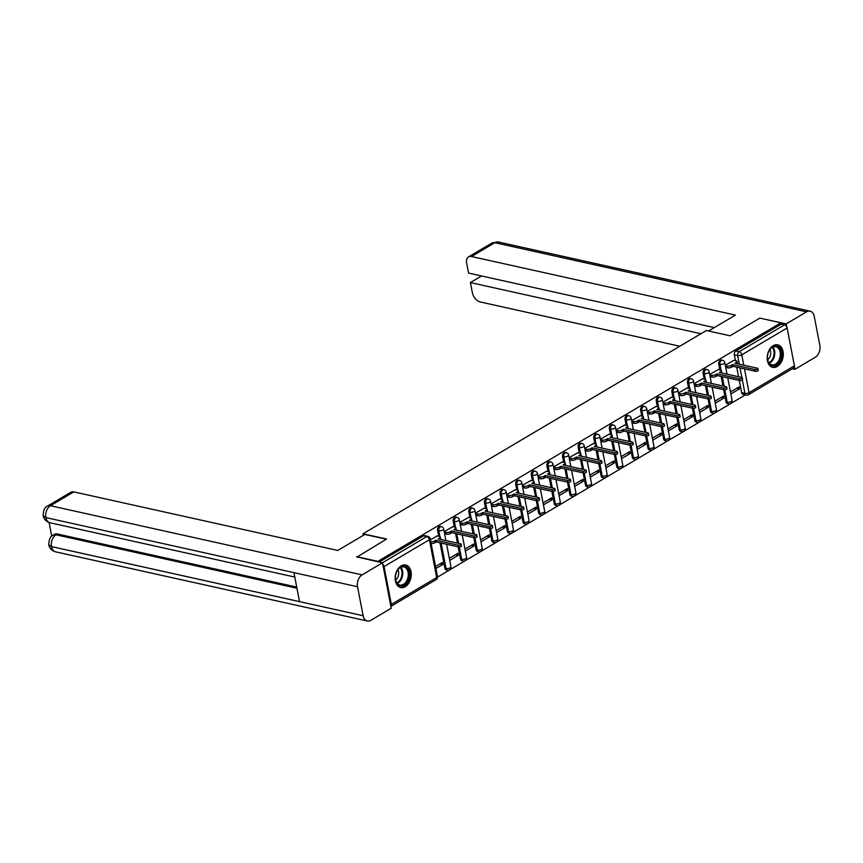 <?xml version="1.0" encoding="UTF-8"?>
<svg xmlns="http://www.w3.org/2000/svg" width="863" height="863" viewBox="0 0 863 863"><rect width="100%" height="100%" fill="white"/><g stroke="black" fill="none" stroke-linecap="round" stroke-linejoin="round"><path stroke-width="1.29" d="M440.259 526.387A2.967 2.017 102.5 0 0 439.105 526.603A2.967 2.017 102.5 0 0 437.617 530.465L438.782 530.723A2.967 2.017 -77.5 0 1 440.27 526.861A2.967 2.017 -77.5 0 1 441.425 526.646L440.259 526.387M455.88 517.142A2.967 2.017 102.5 0 0 454.715 517.358A2.967 2.017 102.5 0 0 453.237 521.22L454.402 521.479A2.967 2.017 -77.5 0 1 455.891 517.617A2.967 2.017 -77.5 0 1 457.045 517.401L455.88 517.142M471.489 507.897A2.967 2.017 102.5 0 0 470.335 508.124A2.967 2.017 102.5 0 0 468.846 511.975L470.011 512.234A2.967 2.017 -77.5 0 1 471.5 508.383A2.967 2.017 -77.5 0 1 472.654 508.156L471.489 507.897M487.11 498.652A2.967 2.017 102.5 0 0 485.955 498.879A2.967 2.017 102.5 0 0 484.467 502.73L485.632 502.989A2.967 2.017 -77.5 0 1 487.12 499.138A2.967 2.017 -77.5 0 1 488.275 498.911L487.11 498.652M502.73 489.407A2.967 2.017 102.5 0 0 501.576 489.634A2.967 2.017 102.5 0 0 500.087 493.485L501.252 493.744A2.967 2.017 -77.5 0 1 502.741 489.893A2.967 2.017 -77.5 0 1 503.895 489.666L502.73 489.407M518.35 480.173A2.967 2.017 102.5 0 0 517.196 480.389A2.967 2.017 102.5 0 0 515.707 484.24L516.872 484.499A2.967 2.017 -77.5 0 1 518.361 480.648A2.967 2.017 -77.5 0 1 519.515 480.432L518.35 480.173M533.96 470.928A2.967 2.017 102.5 0 0 532.805 471.144A2.967 2.017 102.5 0 0 531.317 475.006L532.493 475.254A2.967 2.017 -77.5 0 1 533.97 471.403A2.967 2.017 -77.5 0 1 535.136 471.187L533.96 470.928M549.58 461.683A2.967 2.017 102.5 0 0 548.426 461.899A2.967 2.017 102.5 0 0 546.937 465.761L548.102 466.02A2.967 2.017 -77.5 0 1 549.591 462.158A2.967 2.017 -77.5 0 1 550.745 461.942L549.58 461.683M565.2 452.439A2.967 2.017 102.5 0 0 564.046 452.654A2.967 2.017 102.5 0 0 562.557 456.516L563.722 456.775A2.967 2.017 -77.5 0 1 565.211 452.913A2.967 2.017 -77.5 0 1 566.365 452.697L565.2 452.439M580.821 443.194A2.967 2.017 102.5 0 0 579.666 443.409A2.967 2.017 102.5 0 0 578.178 447.271L579.343 447.53A2.967 2.017 -77.5 0 1 580.831 443.668A2.967 2.017 -77.5 0 1 581.986 443.453L580.821 443.194M596.441 433.949A2.967 2.017 102.5 0 0 595.276 434.165A2.967 2.017 102.5 0 0 593.798 438.026L594.963 438.285A2.967 2.017 -77.5 0 1 596.452 434.423A2.967 2.017 -77.5 0 1 597.606 434.208L596.441 433.949M612.05 424.704A2.967 2.017 102.5 0 0 610.896 424.92A2.967 2.017 102.5 0 0 609.407 428.782L610.573 429.04A2.967 2.017 -77.5 0 1 612.061 425.179A2.967 2.017 -77.5 0 1 613.226 424.963L612.05 424.704M627.671 415.459A2.967 2.017 102.5 0 0 626.516 415.675A2.967 2.017 102.5 0 0 625.028 419.537L626.193 419.796A2.967 2.017 -77.5 0 1 627.681 415.934A2.967 2.017 -77.5 0 1 628.836 415.718L627.671 415.459M643.291 406.214A2.967 2.017 102.5 0 0 642.137 406.43A2.967 2.017 102.5 0 0 640.648 410.292L641.813 410.551A2.967 2.017 -77.5 0 1 643.302 406.689A2.967 2.017 -77.5 0 1 644.456 406.473L643.291 406.214M658.911 396.969A2.967 2.017 102.5 0 0 657.757 397.196A2.967 2.017 102.5 0 0 656.268 401.047L657.433 401.306A2.967 2.017 -77.5 0 1 658.922 397.444A2.967 2.017 -77.5 0 1 660.076 397.228L658.911 396.969M674.532 387.724A2.967 2.017 102.5 0 0 673.367 387.951A2.967 2.017 102.5 0 0 671.878 391.802L673.054 392.061A2.967 2.017 -77.5 0 1 674.532 388.21A2.967 2.017 -77.5 0 1 675.697 387.983L674.532 387.724M690.141 378.479A2.967 2.017 102.5 0 0 688.987 378.706A2.967 2.017 102.5 0 0 687.498 382.557L688.663 382.816A2.967 2.017 -77.5 0 1 690.152 378.965A2.967 2.017 -77.5 0 1 691.306 378.738L690.141 378.479M705.761 369.245A2.967 2.017 102.5 0 0 704.607 369.461A2.967 2.017 102.5 0 0 703.118 373.312L704.284 373.571A2.967 2.017 -77.5 0 1 705.772 369.72A2.967 2.017 -77.5 0 1 706.926 369.493L705.761 369.245M721.382 360A2.967 2.017 102.5 0 0 720.227 360.216A2.967 2.017 102.5 0 0 718.739 364.067L719.904 364.326A2.967 2.017 -77.5 0 1 721.392 360.475A2.967 2.017 -77.5 0 1 722.547 360.259L721.382 360M777.25 366.516A11.553 7.853 102.5 0 0 783.302 354.574A11.553 7.853 102.5 0 0 777.736 344.822A11.553 7.853 102.5 0 0 773.237 345.675A11.553 7.853 102.5 0 0 767.185 357.616A11.553 7.853 102.5 0 0 772.741 367.368A11.553 7.853 102.5 0 0 777.25 366.516M405.222 586.711A11.553 7.853 102.5 0 0 411.273 574.769A11.553 7.853 102.5 0 0 405.718 565.017A11.553 7.853 102.5 0 0 401.209 565.869A11.553 7.853 102.5 0 0 395.157 577.811A11.553 7.853 102.5 0 0 400.712 587.563A11.553 7.853 102.5 0 0 405.222 586.711M437.53 577.11L745.405 394.887M356.775 556.678L377.875 561.36L780.939 322.794L759.839 318.113L730.012 335.772L706.365 330.518L362.967 533.776L386.613 539.019L356.861 557.131M391.338 604.391L436.689 577.541A2.967 1.834 59.4 0 1 436.074 579.623L390.874 606.376A2.967 1.834 -120.6 0 0 391.338 604.391L384.057 566.57A2.967 1.834 -120.6 0 0 382.751 564.208M741.641 392.643L744.92 393.377A2.967 2.017 -77.5 0 0 746.29 395.081L743 394.359A2.967 2.017 -77.5 0 1 741.641 392.643L739.289 380.432M738.577 376.743L736.732 367.153M735.481 360.658L734.359 354.833L737.638 355.556A2.967 2.017 -77.5 0 1 739.127 351.694L784.478 324.855A2.967 1.834 59.4 0 1 787.121 327.994L794.402 365.815A2.967 1.834 59.4 0 1 793.787 367.897L748.437 394.736A2.967 1.834 59.4 0 0 749.052 392.665L794.402 365.815M784.478 324.855L781.198 324.132L780.939 322.794M715.233 403.215L723.841 398.123L721.101 397.509M723.841 398.123L723.453 396.117L714.855 401.209M718.34 369.558L709.71 374.477M699.623 412.46L708.221 407.358L705.481 406.753M708.221 407.358L707.843 405.362L699.235 410.454M702.73 378.803L694.089 383.722M684.003 421.694L692.611 416.602L689.861 415.998M692.611 416.602L692.223 414.607L683.615 419.698M687.11 388.048L678.469 392.967M668.383 430.939L676.991 425.847L674.24 425.243M676.991 425.847L676.603 423.841L667.994 428.943M671.49 397.293L662.849 402.212M652.762 440.184L661.371 435.092L658.631 434.488M661.371 435.092L660.982 433.086L652.385 438.188M655.869 406.538L647.228 411.457M637.153 449.429L645.751 444.337L643.011 443.733M645.751 444.337L645.362 442.331L636.765 447.422M640.26 415.783L631.619 420.702M621.533 458.674L630.13 453.582L627.39 452.978M630.13 453.582L629.753 451.576L621.144 456.667M624.639 425.028L615.999 429.947M605.912 467.919L614.521 462.827L611.77 462.223M614.521 462.827L614.132 460.82L605.524 465.912M609.019 434.272L600.378 439.191M590.292 477.163L598.9 472.072L596.16 471.457M598.9 472.072L598.512 470.065L589.904 475.157M593.399 443.517L584.758 448.436M574.672 486.408L583.28 481.317L580.54 480.702M583.28 481.317L582.892 479.31L574.294 484.402M577.779 452.762L569.149 457.67M559.062 495.653L567.66 490.562L564.92 489.947M567.66 490.562L567.282 488.555L558.674 493.647M562.169 462.007L553.528 466.915M543.442 504.898L552.05 499.806L549.3 499.192M552.05 499.806L551.662 497.8L543.054 502.892M546.549 471.252L537.908 476.16M527.822 514.143L536.43 509.051L533.679 508.436M536.43 509.051L536.042 507.045L527.433 512.137M530.928 480.486L522.288 485.405M512.201 523.388L520.81 518.285L518.07 517.681M520.81 518.285L520.421 516.29L511.824 521.381M515.308 489.731L506.667 494.65M496.592 532.633L505.189 527.53L502.449 526.926M505.189 527.53L504.801 525.535L496.203 530.626M499.688 498.976L491.058 503.895M480.971 541.867L489.569 536.775L486.829 536.171M489.569 536.775L489.192 534.78L480.583 539.871M484.078 508.221L475.437 513.14M465.351 551.112L473.96 546.02L471.209 545.416M473.96 546.02L473.571 544.014L464.963 549.116M468.458 517.466L459.817 522.385M449.731 560.357L458.339 555.265L455.588 554.661M458.339 555.265L457.951 553.259L449.343 558.35M452.838 526.71L444.197 531.63M435.934 568.523L442.719 564.51L439.979 563.906M442.719 564.51L442.331 562.503L435.556 566.516M437.217 535.955L430.4 539.796M444.898 568.285L446.063 568.544A2.967 2.017 -77.5 0 0 447.422 570.249L446.257 569.99A2.967 2.017 102.5 0 1 444.898 568.285L439.99 542.795M438.738 536.29L437.617 530.465M460.518 559.041L461.683 559.3A2.967 2.017 -77.5 0 0 463.043 561.004L461.878 560.745A2.967 2.017 102.5 0 1 460.518 559.041L458.167 546.829M457.455 543.129L455.61 533.55M454.359 527.045L453.237 521.22M476.128 549.796L477.304 550.055A2.967 2.017 -77.5 0 0 478.663 551.759L477.498 551.5A2.967 2.017 102.5 0 1 476.128 549.796L473.776 537.584M473.064 533.884L471.22 524.305M469.968 517.8L468.846 511.975M491.748 540.551L492.913 540.81A2.967 2.017 -77.5 0 0 494.272 542.514L493.107 542.255A2.967 2.017 102.5 0 1 491.748 540.551L489.397 528.339M488.685 524.639L486.84 515.06M485.589 508.555L484.467 502.73M507.368 531.306L508.534 531.565A2.967 2.017 -77.5 0 0 509.893 533.269L508.728 533.01A2.967 2.017 102.5 0 1 507.368 531.306L505.017 519.095M504.305 515.405L502.46 505.815M501.209 499.31L500.087 493.485M522.989 522.061L524.154 522.32A2.967 2.017 -77.5 0 0 525.513 524.024L524.348 523.765A2.967 2.017 102.5 0 1 522.989 522.061L520.637 509.85M519.925 506.16L518.08 496.57M516.829 490.076L515.707 484.24M538.609 512.816L539.774 513.075A2.967 2.017 -77.5 0 0 541.133 514.779L539.968 514.521A2.967 2.017 102.5 0 1 538.609 512.816L536.257 500.605M535.545 496.915L533.701 487.325M532.439 480.831L531.317 475.006M554.219 503.571L555.384 503.83A2.967 2.017 -77.5 0 0 556.754 505.545L555.578 505.287A2.967 2.017 102.5 0 1 554.219 503.571L551.867 491.36M551.155 487.671L549.31 478.091M548.059 471.586L546.937 465.761M569.839 494.337L571.004 494.585A2.967 2.017 -77.5 0 0 572.363 496.301L571.198 496.042A2.967 2.017 102.5 0 1 569.839 494.337L567.487 482.115M566.775 478.426L564.931 468.846M563.679 462.341L562.557 456.516M585.459 485.092L586.624 485.351A2.967 2.017 -77.5 0 0 587.983 487.056L586.818 486.797A2.967 2.017 102.5 0 1 585.459 485.092L583.108 472.87M582.396 469.181L580.551 459.601M579.3 453.097L578.178 447.271M601.08 475.847L602.245 476.106A2.967 2.017 -77.5 0 0 603.604 477.811L602.439 477.552A2.967 2.017 102.5 0 1 601.08 475.847L598.728 463.625M598.016 459.936L596.171 450.357M594.92 443.852L593.798 438.026M616.689 466.603L617.865 466.861A2.967 2.017 -77.5 0 0 619.224 468.566L618.059 468.307A2.967 2.017 102.5 0 1 616.689 466.603L614.337 454.391M613.625 450.691L611.781 441.112M610.529 434.607L609.407 428.782M632.309 457.358L633.474 457.617A2.967 2.017 -77.5 0 0 634.834 459.321L633.669 459.062A2.967 2.017 102.5 0 1 632.309 457.358L629.958 445.146M629.246 441.446L627.401 431.867M626.15 425.362L625.028 419.537M647.93 448.113L649.095 448.372A2.967 2.017 -77.5 0 0 650.454 450.076L649.289 449.817A2.967 2.017 102.5 0 1 647.93 448.113L645.578 435.901M644.866 432.201L643.021 422.622M641.77 416.117L640.648 410.292M663.55 438.868L664.715 439.127A2.967 2.017 -77.5 0 0 666.074 440.831L664.909 440.572A2.967 2.017 102.5 0 1 663.55 438.868L661.198 426.656M660.486 422.956L658.642 413.377M657.39 406.872L656.268 401.047M679.17 429.623L680.335 429.882A2.967 2.017 -77.5 0 0 681.694 431.586L680.529 431.327A2.967 2.017 102.5 0 1 679.17 429.623L676.819 417.412M676.107 413.711L674.262 404.132M673 397.627L671.878 391.802M694.78 420.378L695.945 420.637A2.967 2.017 -77.5 0 0 697.315 422.341L696.15 422.083A2.967 2.017 102.5 0 1 694.78 420.378L692.428 408.167M691.716 404.467L689.871 394.887M688.62 388.382L687.498 382.557M710.4 411.133L711.565 411.392A2.967 2.017 -77.5 0 0 712.924 413.097L711.759 412.838A2.967 2.017 102.5 0 1 710.4 411.133L708.048 398.922M707.336 395.232L705.492 385.642M704.24 379.137L703.118 373.312M726.02 401.888L727.185 402.147A2.967 2.017 -77.5 0 0 728.545 403.852L727.38 403.593A2.967 2.017 102.5 0 1 726.02 401.888L723.669 389.677M722.957 385.988L721.112 376.397M719.861 369.903L718.739 364.067M363.28 535.373L362.967 533.776M730.853 393.97L739.462 388.879L736.722 388.264M739.462 388.879L739.073 386.872L730.465 391.964M733.96 360.313L725.319 365.232M379.17 562.083L423.485 535.847A2.967 2.017 -77.5 0 1 424.639 535.632L427.929 536.365A2.967 2.017 -77.5 0 0 426.764 536.581L423.485 535.847M781.198 324.132L735.837 350.971A2.967 2.017 102.5 0 0 734.359 354.833M725.405 365.675L727.218 366.074A2.967 1.165 -10.9 0 0 731.339 365.362L732.644 364.585L732.978 366.322L731.673 367.099A2.967 1.165 169.1 0 1 727.552 367.811L725.74 367.411M732.644 364.585L755.06 369.558A1.704 0.669 -10.9 0 0 756.937 369.375A1.704 0.669 -10.9 0 0 757.887 368.555A1.704 0.669 -10.9 0 0 757.369 368.199L734.942 363.226L736.247 362.46A2.967 1.165 -10.9 0 0 737.034 361.424L737.369 363.161A2.967 1.165 169.1 0 1 737.175 363.722M757.887 368.555L758.221 370.292A1.704 0.669 169.1 0 1 757.272 371.112A1.704 0.669 169.1 0 1 755.395 371.295L732.978 366.322M737.034 361.424A2.967 1.165 -10.9 0 0 736.128 360.799L733.723 360.27M709.785 374.92L711.597 375.319A2.967 1.165 -10.9 0 0 715.729 374.607L717.024 373.83L717.358 375.567L716.063 376.344A2.967 1.165 169.1 0 1 711.932 377.055L710.12 376.656M717.024 373.83L739.451 378.803A1.704 0.669 -10.9 0 0 741.317 378.62A1.704 0.669 -10.9 0 0 742.266 377.8A1.704 0.669 -10.9 0 0 741.749 377.444L719.332 372.471L720.627 371.694A2.967 1.165 -10.9 0 0 721.414 370.669L721.748 372.406A2.967 1.165 169.1 0 1 721.554 372.967L721.565 372.956M742.266 377.8L742.601 379.537A1.704 0.669 169.1 0 1 741.651 380.356A1.704 0.669 169.1 0 1 739.785 380.54L717.358 375.567M721.414 370.669A2.967 1.165 -10.9 0 0 720.508 370.044L718.102 369.504M694.176 384.164L695.988 384.564A2.967 1.165 -10.9 0 0 700.109 383.852L701.403 383.075L701.738 384.812L700.443 385.588A2.967 1.165 169.1 0 1 696.322 386.3L694.51 385.901M701.403 383.075L723.83 388.048A1.704 0.669 -10.9 0 0 725.697 387.865A1.704 0.669 -10.9 0 0 726.657 387.045A1.704 0.669 -10.9 0 0 726.128 386.689L703.712 381.716L705.017 380.939A2.967 1.165 -10.9 0 0 705.805 379.914L706.139 381.651A2.967 1.165 169.1 0 1 705.934 382.212L705.945 382.201M726.657 387.045L726.991 388.781A1.704 0.669 169.1 0 1 726.042 389.601A1.704 0.669 169.1 0 1 724.165 389.785L701.738 384.812M705.805 379.914A2.967 1.165 -10.9 0 0 704.898 379.289L702.482 378.749M708.545 331.004L735.449 315.092L471.478 256.527A8.889 5.491 -120.6 0 0 468.501 256.894A8.889 5.491 -120.6 0 0 466.667 263.129L468.577 273.086L714.305 327.606M810.077 311.165A9.105 6.192 102.5 0 0 806.527 311.834L494.855 242.686A8.889 5.491 -120.6 0 0 491.878 243.064L498.415 242.018L810.077 311.165A9.105 6.192 102.5 0 1 814.262 316.408L819.85 345.405A9.105 6.192 102.5 0 1 815.276 357.271L794.899 369.332L792.331 368.76M806.527 311.834L786.15 323.895L786.732 326.883M794.424 366.861L794.899 369.332M481.565 275.966L470.411 282.579L472.32 292.525A8.889 5.491 -120.6 0 0 480.227 301.964L679.807 346.236M470.411 282.579L700.961 333.722M786.15 323.895L760.195 318.188M386.279 539.213L364.822 534.456L337.789 550.454L73.819 491.888L50.442 505.729L362.115 574.877L382.492 562.816L356.818 556.883M362.115 574.877A9.105 6.192 102.5 0 0 357.541 586.743L293.938 572.633L299.515 601.63L363.129 615.74L357.541 586.743M363.129 615.74A9.105 6.192 102.5 0 0 367.314 620.982A9.105 6.192 102.5 0 0 370.863 620.314L391.241 608.253L382.492 562.816M49.094 522.503L51.715 536.139M47.465 506.096C44.822 507.023 43.387 510.216 43.15 515.696L45.868 517.595A9.105 6.192 102.5 0 1 50.442 505.729A8.889 5.491 -120.6 0 0 47.465 506.096L70.842 492.266A8.889 5.491 59.4 0 1 73.819 491.888M57.39 533.992L56.041 534.79L53.064 535.168L54.412 534.37A8.889 5.491 59.4 0 1 57.39 533.992L296.721 587.088M296.937 588.242L56.041 534.79A9.105 6.192 102.5 0 0 51.456 546.592L48.738 544.704C49.536 548.35 51.834 550.723 55.642 551.835L367.314 620.982M781.144 351.91A9.989 6.796 -77.5 0 1 776.128 364.93A9.989 6.796 -77.5 0 1 767.639 359.903A9.989 6.796 -77.5 0 1 767.434 358.199A9.989 6.796 -77.5 0 1 769.052 350.885A9.989 6.796 -77.5 0 1 775.945 346.052A9.989 6.796 -77.5 0 1 781.144 351.91M767.423 358.059A9.256 6.289 102.5 0 0 767.606 359.493A9.256 6.289 102.5 0 0 771.856 364.822A9.256 6.289 102.5 0 0 778.286 361.327A9.256 6.289 102.5 0 0 780.12 352.082A9.256 6.289 102.5 0 0 775.869 346.753A9.256 6.289 102.5 0 0 768.987 351.014M767.66 359.763A6.591 4.477 102.5 0 0 770.573 351.435A6.591 4.477 102.5 0 0 769.925 349.569M771.91 367.109L771.889 367.109A11.478 7.799 102.5 0 0 771.91 367.109A11.478 7.799 102.5 0 0 779.872 362.773A11.478 7.799 102.5 0 0 782.148 351.317A11.478 7.799 102.5 0 0 776.873 344.704A11.478 7.799 102.5 0 0 776.862 344.704L776.862 344.704M409.127 572.104A9.989 6.796 -77.5 0 1 404.1 585.125A9.989 6.796 -77.5 0 1 395.61 580.109A9.989 6.796 -77.5 0 1 395.405 578.404A9.989 6.796 -77.5 0 1 397.023 571.079A9.989 6.796 -77.5 0 1 403.916 566.257A9.989 6.796 -77.5 0 1 409.127 572.104M395.394 578.253A9.256 6.289 102.5 0 0 395.578 579.688A9.256 6.289 102.5 0 0 399.828 585.017A9.256 6.289 102.5 0 0 406.257 581.522A9.256 6.289 102.5 0 0 408.091 572.288A9.256 6.289 102.5 0 0 403.841 566.948A9.256 6.289 102.5 0 0 396.958 571.209M395.632 579.958A6.591 4.477 102.5 0 0 398.555 571.63A6.591 4.477 102.5 0 0 397.897 569.763M399.882 587.304L399.86 587.304A11.478 7.799 102.5 0 0 399.882 587.304A11.478 7.799 102.5 0 0 407.843 582.978A11.478 7.799 102.5 0 0 410.119 571.511A11.478 7.799 102.5 0 0 404.844 564.898A11.478 7.799 102.5 0 0 404.833 564.898L404.833 564.898M678.555 393.399L680.368 393.808A2.967 1.165 -10.9 0 0 684.488 393.086L685.794 392.32L686.128 394.057L684.823 394.823A2.967 1.165 169.1 0 1 680.702 395.545L678.89 395.135M685.794 392.32L708.21 397.293A1.704 0.669 -10.9 0 0 710.087 397.109A1.704 0.669 -10.9 0 0 711.036 396.29A1.704 0.669 -10.9 0 0 710.519 395.934L688.091 390.961L689.397 390.184A2.967 1.165 -10.9 0 0 690.184 389.159L690.519 390.896A2.967 1.165 169.1 0 1 690.324 391.457L690.324 391.446M711.036 396.29L711.371 398.026A1.704 0.669 169.1 0 1 710.422 398.846A1.704 0.669 169.1 0 1 708.545 399.03L686.128 394.057M690.184 389.159A2.967 1.165 -10.9 0 0 689.278 388.533L686.862 387.994M662.935 402.643L664.747 403.053A2.967 1.165 -10.9 0 0 668.868 402.331L670.173 401.565L670.508 403.301L669.203 404.067A2.967 1.165 169.1 0 1 665.082 404.79L663.269 404.38M670.173 401.565L692.59 406.538A1.704 0.669 -10.9 0 0 694.467 406.354A1.704 0.669 -10.9 0 0 695.416 405.534A1.704 0.669 -10.9 0 0 694.898 405.179L672.471 400.205L673.776 399.429A2.967 1.165 -10.9 0 0 674.564 398.404L674.898 400.141A2.967 1.165 169.1 0 1 674.704 400.691L674.704 400.691M695.416 405.534L695.751 407.271A1.704 0.669 169.1 0 1 694.801 408.091A1.704 0.669 169.1 0 1 692.924 408.275L670.508 403.301M674.564 398.404A2.967 1.165 -10.9 0 0 673.658 397.778L671.252 397.239M647.315 411.888L649.127 412.298A2.967 1.165 -10.9 0 0 653.248 411.575L654.553 410.81L654.888 412.546L653.582 413.312A2.967 1.165 169.1 0 1 649.461 414.035L647.649 413.625M654.553 410.81L676.98 415.783A1.704 0.669 -10.9 0 0 678.847 415.599A1.704 0.669 -10.9 0 0 679.796 414.779A1.704 0.669 -10.9 0 0 679.278 414.423L656.862 409.45L658.156 408.674A2.967 1.165 -10.9 0 0 658.944 407.649L659.278 409.386A2.967 1.165 169.1 0 1 659.084 409.936M679.796 414.779L680.13 416.516A1.704 0.669 169.1 0 1 679.181 417.336A1.704 0.669 169.1 0 1 677.315 417.519L654.888 412.546M658.944 407.649A2.967 1.165 -10.9 0 0 658.038 407.023L655.632 406.484M631.694 421.133L633.507 421.532A2.967 1.165 -10.9 0 0 637.638 420.82L638.933 420.054L639.267 421.791L637.973 422.557A2.967 1.165 169.1 0 1 633.852 423.28L632.029 422.87M638.933 420.054L661.36 425.028A1.704 0.669 -10.9 0 0 663.226 424.844A1.704 0.669 -10.9 0 0 664.176 424.024A1.704 0.669 -10.9 0 0 663.658 423.668L641.241 418.684L642.536 417.919A2.967 1.165 -10.9 0 0 643.323 416.894L643.658 418.631A2.967 1.165 169.1 0 1 643.464 419.181L643.474 419.17M664.176 424.024L664.51 425.761A1.704 0.669 169.1 0 1 663.561 426.581A1.704 0.669 169.1 0 1 661.694 426.764L639.267 421.791M643.323 416.894A2.967 1.165 -10.9 0 0 642.417 416.268L640.012 415.729M616.085 430.378L617.897 430.777A2.967 1.165 -10.9 0 0 622.018 430.065L623.323 429.299L623.658 431.036L622.352 431.802A2.967 1.165 169.1 0 1 618.232 432.514L616.419 432.115M623.323 429.299L645.74 434.272A1.704 0.669 -10.9 0 0 647.617 434.089A1.704 0.669 -10.9 0 0 648.566 433.269A1.704 0.669 -10.9 0 0 648.037 432.913L625.621 427.929L626.926 427.163A2.967 1.165 -10.9 0 0 627.714 426.128L628.048 427.875A2.967 1.165 169.1 0 1 627.843 428.426L627.854 428.415M648.566 433.269L648.9 435.006A1.704 0.669 169.1 0 1 647.951 435.826A1.704 0.669 169.1 0 1 646.074 436.009L623.658 431.036M627.714 426.128A2.967 1.165 -10.9 0 0 626.808 425.513L624.391 424.974M600.465 439.623L602.277 440.022A2.967 1.165 -10.9 0 0 606.398 439.31L607.703 438.544L608.037 440.281L606.732 441.047A2.967 1.165 169.1 0 1 602.611 441.759L600.799 441.36M607.703 438.544L630.119 443.517A1.704 0.669 -10.9 0 0 631.996 443.334A1.704 0.669 -10.9 0 0 632.946 442.514A1.704 0.669 -10.9 0 0 632.428 442.147L610.001 437.174L611.306 436.408A2.967 1.165 -10.9 0 0 612.094 435.373L612.428 437.11A2.967 1.165 169.1 0 1 612.234 437.67L612.234 437.66M632.946 442.514L633.28 444.251A1.704 0.669 169.1 0 1 632.331 445.071A1.704 0.669 169.1 0 1 630.454 445.254L608.037 440.281M612.094 435.373A2.967 1.165 -10.9 0 0 611.187 434.747L608.782 434.218M584.844 448.868L586.657 449.267A2.967 1.165 -10.9 0 0 590.777 448.555L592.083 447.789L592.417 449.526L591.112 450.292A2.967 1.165 169.1 0 1 586.991 451.004L585.179 450.605M592.083 447.789L614.499 452.762A1.704 0.669 -10.9 0 0 616.376 452.579A1.704 0.669 -10.9 0 0 617.325 451.759A1.704 0.669 -10.9 0 0 616.808 451.392L594.38 446.419L595.686 445.653A2.967 1.165 -10.9 0 0 596.473 444.618L596.808 446.354A2.967 1.165 169.1 0 1 596.613 446.915L596.624 446.905M617.325 451.759L617.66 453.496A1.704 0.669 169.1 0 1 616.711 454.316A1.704 0.669 169.1 0 1 614.834 454.499L592.417 449.526M596.473 444.618A2.967 1.165 -10.9 0 0 595.567 443.992L593.161 443.463M569.224 458.113L571.036 458.512A2.967 1.165 -10.9 0 0 575.168 457.8L576.462 457.023L576.797 458.771L575.502 459.537A2.967 1.165 169.1 0 1 571.371 460.249L569.558 459.85M576.462 457.023L598.89 462.007A1.704 0.669 -10.9 0 0 600.756 461.824A1.704 0.669 -10.9 0 0 601.705 461.004A1.704 0.669 -10.9 0 0 601.187 460.637L578.771 455.664L580.065 454.898A2.967 1.165 -10.9 0 0 580.853 453.862L581.187 455.599A2.967 1.165 169.1 0 1 580.993 456.16L581.004 456.149M601.705 461.004L602.04 462.741A1.704 0.669 169.1 0 1 601.09 463.56A1.704 0.669 169.1 0 1 599.224 463.744L576.797 458.771M580.853 453.862A2.967 1.165 -10.9 0 0 579.947 453.237L577.541 452.708M553.615 467.358L555.427 467.757A2.967 1.165 -10.9 0 0 559.548 467.045L560.842 466.268L561.177 468.005L559.882 468.782A2.967 1.165 169.1 0 1 555.761 469.494L553.949 469.094M560.842 466.268L583.269 471.252A1.704 0.669 -10.9 0 0 585.136 471.069A1.704 0.669 -10.9 0 0 586.096 470.249A1.704 0.669 -10.9 0 0 585.567 469.882L563.151 464.909L564.445 464.143A2.967 1.165 -10.9 0 0 565.243 463.107L565.578 464.844A2.967 1.165 169.1 0 1 565.373 465.405L565.384 465.394M586.096 470.249L586.43 471.985A1.704 0.669 169.1 0 1 585.47 472.805A1.704 0.669 169.1 0 1 583.604 472.989L561.177 468.005M565.243 463.107A2.967 1.165 -10.9 0 0 564.337 462.482L561.921 461.953M537.994 476.603L539.807 477.002A2.967 1.165 -10.9 0 0 543.927 476.29L545.233 475.513L545.567 477.25L544.262 478.026A2.967 1.165 169.1 0 1 540.141 478.738L538.329 478.339M545.233 475.513L567.649 480.486A1.704 0.669 -10.9 0 0 569.526 480.303A1.704 0.669 -10.9 0 0 570.475 479.483A1.704 0.669 -10.9 0 0 569.958 479.127L547.53 474.154L548.836 473.388A2.967 1.165 -10.9 0 0 549.623 472.352L549.958 474.089A2.967 1.165 169.1 0 1 549.763 474.65L549.763 474.639M570.475 479.483L570.81 481.23A1.704 0.669 169.1 0 1 569.86 482.05A1.704 0.669 169.1 0 1 567.983 482.234L545.567 477.25M549.623 472.352A2.967 1.165 -10.9 0 0 548.717 471.727L546.301 471.198M522.374 485.847L524.186 486.247A2.967 1.165 -10.9 0 0 528.307 485.535L529.612 484.758L529.947 486.495L528.641 487.271A2.967 1.165 169.1 0 1 524.521 487.983L522.708 487.584M529.612 484.758L552.029 489.731A1.704 0.669 -10.9 0 0 553.906 489.548A1.704 0.669 -10.9 0 0 554.855 488.728A1.704 0.669 -10.9 0 0 554.337 488.372L531.91 483.399L533.215 482.633A2.967 1.165 -10.9 0 0 534.003 481.597L534.337 483.334A2.967 1.165 169.1 0 1 534.143 483.895L534.143 483.884M554.855 488.728L555.189 490.464A1.704 0.669 169.1 0 1 554.24 491.284A1.704 0.669 169.1 0 1 552.363 491.468L529.947 486.495M534.003 481.597A2.967 1.165 -10.9 0 0 533.097 480.971L530.691 480.432M506.754 495.092L508.566 495.491A2.967 1.165 -10.9 0 0 512.687 494.779L513.992 494.003L514.326 495.74L513.021 496.516A2.967 1.165 169.1 0 1 508.9 497.228L507.088 496.829M513.992 494.003L536.408 498.976A1.704 0.669 -10.9 0 0 538.285 498.792A1.704 0.669 -10.9 0 0 539.235 497.973A1.704 0.669 -10.9 0 0 538.717 497.617L516.301 492.644L517.595 491.867A2.967 1.165 -10.9 0 0 518.383 490.842L518.717 492.579A2.967 1.165 169.1 0 1 518.523 493.14M539.235 497.973L539.569 499.709A1.704 0.669 169.1 0 1 538.62 500.529A1.704 0.669 169.1 0 1 536.743 500.713L514.326 495.74M518.383 490.842A2.967 1.165 -10.9 0 0 517.476 490.216L515.071 489.677M491.133 504.326L492.946 504.736A2.967 1.165 -10.9 0 0 497.077 504.024L498.372 503.248L498.706 504.984L497.412 505.761A2.967 1.165 169.1 0 1 493.28 506.473L491.468 506.074M498.372 503.248L520.799 508.221A1.704 0.669 -10.9 0 0 522.665 508.037A1.704 0.669 -10.9 0 0 523.614 507.217A1.704 0.669 -10.9 0 0 523.097 506.861L500.68 501.888L501.975 501.112A2.967 1.165 -10.9 0 0 502.762 500.087L503.097 501.824A2.967 1.165 169.1 0 1 502.902 502.385L502.913 502.374M523.614 507.217L523.949 508.954A1.704 0.669 169.1 0 1 523 509.774A1.704 0.669 169.1 0 1 521.133 509.957L498.706 504.984M502.762 500.087A2.967 1.165 -10.9 0 0 501.856 499.461L499.45 498.922M475.524 513.571L477.336 513.981A2.967 1.165 -10.9 0 0 481.457 513.258L482.751 512.493L483.086 514.229L481.791 514.995A2.967 1.165 169.1 0 1 477.671 515.718L475.858 515.308M482.751 512.493L505.179 517.466A1.704 0.669 -10.9 0 0 507.056 517.282A1.704 0.669 -10.9 0 0 508.005 516.462A1.704 0.669 -10.9 0 0 507.476 516.106L485.06 511.133L486.365 510.357A2.967 1.165 -10.9 0 0 487.153 509.332L487.487 511.069A2.967 1.165 169.1 0 1 487.282 511.619L487.293 511.63M508.005 516.462L508.339 518.199A1.704 0.669 169.1 0 1 507.39 519.019A1.704 0.669 169.1 0 1 505.513 519.202L483.086 514.229M487.153 509.332A2.967 1.165 -10.9 0 0 486.247 508.706L483.83 508.167M459.903 522.816L461.716 523.226A2.967 1.165 -10.9 0 0 465.837 522.503L467.142 521.737L467.476 523.474L466.171 524.24A2.967 1.165 169.1 0 1 462.05 524.963L460.238 524.553M467.142 521.737L489.558 526.71A1.704 0.669 -10.9 0 0 491.435 526.527A1.704 0.669 -10.9 0 0 492.385 525.707A1.704 0.669 -10.9 0 0 491.867 525.351L469.44 520.378L470.745 519.602A2.967 1.165 -10.9 0 0 471.532 518.577L471.867 520.313A2.967 1.165 169.1 0 1 471.673 520.864L471.673 520.864M492.385 525.707L492.719 527.444A1.704 0.669 169.1 0 1 491.77 528.264A1.704 0.669 169.1 0 1 489.893 528.447L467.476 523.474M471.532 518.577A2.967 1.165 -10.9 0 0 470.626 517.951L468.221 517.412M444.283 532.061L446.095 532.471A2.967 1.165 -10.9 0 0 450.216 531.748L451.522 530.982L451.856 532.719L450.551 533.485A2.967 1.165 169.1 0 1 446.43 534.208L444.618 533.798M451.522 530.982L473.938 535.955A1.704 0.669 -10.9 0 0 475.815 535.772A1.704 0.669 -10.9 0 0 476.764 534.952A1.704 0.669 -10.9 0 0 476.247 534.596L453.819 529.623L455.125 528.846A2.967 1.165 -10.9 0 0 455.912 527.822L456.247 529.558A2.967 1.165 169.1 0 1 456.052 530.109L456.063 530.098M476.764 534.952L477.099 536.689A1.704 0.669 169.1 0 1 476.149 537.509A1.704 0.669 169.1 0 1 474.272 537.692L451.856 532.719M455.912 527.822A2.967 1.165 -10.9 0 0 455.006 527.196L452.6 526.657M430.788 541.759A2.967 1.165 -10.9 0 0 434.596 540.993L435.901 540.227L436.236 541.964L434.941 542.73A2.967 1.165 169.1 0 1 431.122 543.496M435.901 540.227L458.329 545.2A1.704 0.669 -10.9 0 0 460.195 545.017A1.704 0.669 -10.9 0 0 461.144 544.197A1.704 0.669 -10.9 0 0 460.626 543.841L438.21 538.857L439.504 538.091A2.967 1.165 -10.9 0 0 440.292 537.066L440.626 538.803A2.967 1.165 169.1 0 1 440.432 539.353L440.443 539.343M461.144 544.197L461.478 545.934A1.704 0.669 169.1 0 1 460.529 546.754A1.704 0.669 169.1 0 1 458.663 546.937L436.236 541.964M440.292 537.066A2.967 1.165 -10.9 0 0 439.386 536.441L436.98 535.901M436.074 579.623A2.967 2.967 0 0 0 437.476 576.516A2.967 1.165 -10.9 0 1 436.689 577.541L429.407 539.72L384.057 566.57M744.467 368.879L749.052 392.665A2.967 1.165 169.1 0 1 744.92 393.377L742.353 380M741.856 377.476L740.012 367.886M739.3 364.197L737.638 355.556A2.967 1.165 169.1 0 0 741.759 354.844L743.755 365.178M787.121 327.994L741.759 354.844A2.967 1.834 -120.6 0 0 739.127 351.694L735.837 350.971M447.422 570.249A2.967 2.967 0 0 0 450.971 566.797A2.967 1.165 -10.9 0 1 450.184 567.832A2.967 1.165 -10.9 0 1 446.063 568.544L441.155 543.054M439.914 536.624L438.782 530.723A2.967 1.165 -10.9 0 0 442.902 530.011A2.967 1.165 169.1 0 0 443.69 528.976A2.967 2.967 0 0 0 441.425 526.646M463.043 561.004A2.967 2.967 0 0 0 466.592 557.552A2.967 1.165 -10.9 0 1 465.804 558.588A2.967 1.165 -10.9 0 1 461.683 559.3L459.31 546.991M458.62 543.388L456.775 533.809M455.535 527.379L454.402 521.479A2.967 1.165 -10.9 0 0 458.523 520.767A2.967 1.165 169.1 0 0 459.31 519.731A2.967 2.967 0 0 0 457.045 517.401M478.663 551.759A2.967 2.967 0 0 0 482.212 548.307A2.967 1.165 -10.9 0 1 481.425 549.343A2.967 1.165 -10.9 0 1 477.304 550.055L474.93 537.746M474.24 534.143L472.385 524.564M471.155 518.134L470.011 512.234A2.967 1.165 -10.9 0 0 474.143 511.522A2.967 1.165 169.1 0 0 474.93 510.486A2.967 2.967 0 0 0 472.654 508.156M494.272 542.514A2.967 2.967 0 0 0 497.822 539.062A2.967 1.165 -10.9 0 1 497.034 540.098A2.967 1.165 -10.9 0 1 492.913 540.81L490.551 528.501M489.85 524.898L488.005 515.319M486.764 508.89L485.632 502.989A2.967 1.165 -10.9 0 0 489.753 502.277A2.967 1.165 169.1 0 0 490.54 501.241A2.967 2.967 0 0 0 488.275 498.911M509.893 533.269A2.967 2.967 0 0 0 513.442 529.817A2.967 1.165 -10.9 0 1 512.654 530.853A2.967 1.165 -10.9 0 1 508.534 531.565L506.16 519.256M505.47 515.664L503.625 506.074M502.385 499.645L501.252 493.744A2.967 1.165 -10.9 0 0 505.373 493.032A2.967 1.165 169.1 0 0 506.16 492.007A2.967 2.967 0 0 0 503.895 489.666M525.513 524.024A2.967 2.967 0 0 0 529.062 520.572A2.967 1.165 -10.9 0 1 528.275 521.608A2.967 1.165 -10.9 0 1 524.154 522.32L521.781 510.011M521.09 506.419L519.246 496.829M518.005 490.4L516.872 484.499A2.967 1.165 -10.9 0 0 520.993 483.787A2.967 1.165 169.1 0 0 521.781 482.762A2.967 2.967 0 0 0 519.515 480.432M541.133 514.779A2.967 2.967 0 0 0 544.682 511.338A2.967 1.165 -10.9 0 1 543.895 512.363A2.967 1.165 -10.9 0 1 539.774 513.075L537.401 500.767M536.71 497.174L534.866 487.584M533.625 481.155L532.493 475.254A2.967 1.165 -10.9 0 0 536.613 474.542A2.967 1.165 169.1 0 0 537.401 473.517A2.967 2.967 0 0 0 535.136 471.187M556.754 505.545A2.967 2.967 0 0 0 560.303 502.093A2.967 1.165 -10.9 0 1 559.515 503.118A2.967 1.165 -10.9 0 1 555.384 503.83L553.021 491.522M552.32 487.929L550.475 478.35M549.246 471.91L548.102 466.02A2.967 1.165 -10.9 0 0 552.223 465.297A2.967 1.165 169.1 0 0 553.01 464.272A2.967 2.967 0 0 0 550.745 461.942M572.363 496.301A2.967 2.967 0 0 0 575.912 492.849A2.967 1.165 -10.9 0 1 575.125 493.873A2.967 1.165 -10.9 0 1 571.004 494.585L568.631 482.277M567.94 478.685L566.096 469.105M564.855 462.665L563.722 456.775A2.967 1.165 -10.9 0 0 567.843 456.052A2.967 1.165 169.1 0 0 568.631 455.028A2.967 2.967 0 0 0 566.365 452.697M587.983 487.056A2.967 2.967 0 0 0 591.533 483.604A2.967 1.165 -10.9 0 1 590.745 484.628A2.967 1.165 -10.9 0 1 586.624 485.351L584.251 473.032M583.561 469.44L581.716 459.86M580.475 453.431L579.343 447.53A2.967 1.165 -10.9 0 0 583.464 446.807A2.967 1.165 169.1 0 0 584.251 445.783A2.967 2.967 0 0 0 581.986 443.453M603.604 477.811A2.967 2.967 0 0 0 607.153 474.359A2.967 1.165 -10.9 0 1 606.365 475.384A2.967 1.165 -10.9 0 1 602.245 476.106L599.871 463.787M599.181 460.195L597.336 450.615M596.096 444.186L594.963 438.285A2.967 1.165 -10.9 0 0 599.084 437.573A2.967 1.165 169.1 0 0 599.871 436.538A2.967 2.967 0 0 0 597.606 434.208M619.224 468.566A2.967 2.967 0 0 0 622.773 465.114A2.967 1.165 -10.9 0 1 621.986 466.139A2.967 1.165 -10.9 0 1 617.865 466.861L615.492 454.542M614.801 450.95L612.957 441.371M611.716 434.941L610.573 429.04A2.967 1.165 -10.9 0 0 614.704 428.328A2.967 1.165 169.1 0 0 615.492 427.293A2.967 2.967 0 0 0 613.226 424.963M634.834 459.321A2.967 2.967 0 0 0 638.393 455.869A2.967 1.165 -10.9 0 1 637.595 456.905A2.967 1.165 -10.9 0 1 633.474 457.617L631.112 445.297M630.411 441.705L628.566 432.126M627.336 425.696L626.193 419.796A2.967 1.165 -10.9 0 0 630.314 419.084A2.967 1.165 169.1 0 0 631.101 418.048A2.967 2.967 0 0 0 628.836 415.718M650.454 450.076A2.967 2.967 0 0 0 654.003 446.624A2.967 1.165 -10.9 0 1 653.215 447.66A2.967 1.165 -10.9 0 1 649.095 448.372L646.721 436.063M646.031 432.46L644.186 422.881M642.946 416.451L641.813 410.551A2.967 1.165 -10.9 0 0 645.934 409.839A2.967 1.165 169.1 0 0 646.721 408.803A2.967 2.967 0 0 0 644.456 406.473M666.074 440.831A2.967 2.967 0 0 0 669.623 437.379A2.967 1.165 -10.9 0 1 668.836 438.415A2.967 1.165 -10.9 0 1 664.715 439.127L662.342 426.818M661.651 423.215L659.807 413.636M658.566 407.207L657.433 401.306A2.967 1.165 -10.9 0 0 661.554 400.594A2.967 1.165 169.1 0 0 662.342 399.558A2.967 2.967 0 0 0 660.076 397.228M681.694 431.586A2.967 2.967 0 0 0 685.244 428.134A2.967 1.165 -10.9 0 1 684.456 429.17A2.967 1.165 -10.9 0 1 680.335 429.882L677.962 417.573M677.272 413.97L675.427 404.391M674.186 397.962L673.054 392.061A2.967 1.165 -10.9 0 0 677.175 391.349A2.967 1.165 169.1 0 0 677.962 390.313A2.967 2.967 0 0 0 675.697 387.983M697.315 422.341A2.967 2.967 0 0 0 700.864 418.889A2.967 1.165 -10.9 0 1 700.076 419.925A2.967 1.165 -10.9 0 1 695.945 420.637L693.582 408.328M692.881 404.725L691.036 395.146M689.807 388.717L688.663 382.816A2.967 1.165 -10.9 0 0 692.795 382.104A2.967 1.165 169.1 0 0 693.582 381.079A2.967 2.967 0 0 0 691.306 378.738M712.924 413.097A2.967 2.967 0 0 0 716.473 409.645A2.967 1.165 -10.9 0 1 715.686 410.68A2.967 1.165 -10.9 0 1 711.565 411.392L709.192 399.084M708.501 395.491L706.657 385.901M705.416 379.472L704.284 373.571A2.967 1.165 -10.9 0 0 708.404 372.859A2.967 1.165 169.1 0 0 709.192 371.834A2.967 2.967 0 0 0 706.926 369.493M728.545 403.852A2.967 2.967 0 0 0 732.094 400.41A2.967 1.165 -10.9 0 1 731.306 401.435A2.967 1.165 -10.9 0 1 727.185 402.147L724.812 389.839M724.122 386.246L722.277 376.656M721.037 370.227L719.904 364.326A2.967 1.165 -10.9 0 0 724.025 363.614A2.967 1.165 169.1 0 0 724.812 362.589A2.967 2.967 0 0 0 722.547 360.259M382.449 562.805L426.764 536.581A2.967 1.834 -120.6 0 1 429.407 539.72A2.967 1.165 -10.9 0 0 430.195 538.695A2.967 2.967 0 0 0 427.929 536.365M731.339 365.362L731.673 367.099M727.218 366.074L727.552 367.811M736.247 362.46L736.463 363.56M755.06 369.558L755.395 371.295M715.729 374.607L716.063 376.344M711.597 375.319L711.932 377.055M720.627 371.694L720.842 372.805M739.451 378.803L739.785 380.54M700.109 383.852L700.443 385.588M695.988 384.564L696.322 386.3M705.017 380.939L705.222 382.05M723.83 388.048L724.165 389.785M498.415 242.018A9.105 6.192 102.5 0 0 494.855 242.686L471.478 256.527M43.15 515.707C43.959 519.321 46.257 521.673 50.043 522.773A9.105 6.192 102.5 0 1 45.868 517.595L293.938 572.633M299.515 601.63L51.456 546.592A9.105 6.192 102.5 0 0 55.642 551.835M772.892 347.109A9.256 6.289 -77.5 0 1 774.596 350.863A9.256 6.289 -77.5 0 1 769.311 363.247M768.933 362.762A8.954 6.084 102.5 0 0 773.863 350.863A8.954 6.084 102.5 0 0 772.342 347.379M400.864 567.304A9.256 6.289 -77.5 0 1 402.568 571.058A9.256 6.289 -77.5 0 1 397.282 583.442M396.904 582.957A8.954 6.084 102.5 0 0 401.834 571.058A8.954 6.084 102.5 0 0 400.313 567.584M684.488 393.086L684.823 394.823M680.368 393.808L680.702 395.545M689.397 390.184L689.613 391.295M708.21 397.293L708.545 399.03M668.868 402.331L669.203 404.067M664.747 403.053L665.082 404.79M673.776 399.429L673.992 400.54M692.59 406.538L692.924 408.275M653.248 411.575L653.582 413.312M649.127 412.298L649.461 414.035M658.156 408.674L658.372 409.785M676.98 415.783L677.315 417.519M637.638 420.82L637.973 422.557M633.507 421.532L633.852 423.28M642.536 417.919L642.752 419.03M661.36 425.028L661.694 426.764M622.018 430.065L622.352 431.802M617.897 430.777L618.232 432.514M626.926 427.163L627.131 428.275M645.74 434.272L646.074 436.009M606.398 439.31L606.732 441.047M602.277 440.022L602.611 441.759M611.306 436.408L611.522 437.509M630.119 443.517L630.454 445.254M590.777 448.555L591.112 450.292M586.657 449.267L586.991 451.004M595.686 445.653L595.902 446.754M614.499 452.762L614.834 454.499M575.168 457.8L575.502 459.537M571.036 458.512L571.371 460.249M580.065 454.898L580.281 455.998M598.89 462.007L599.224 463.744M559.548 467.045L559.882 468.782M555.427 467.757L555.761 469.494M564.445 464.143L564.661 465.243M583.269 471.252L583.604 472.989M543.927 476.29L544.262 478.026M539.807 477.002L540.141 478.738M548.836 473.388L549.041 474.488M567.649 480.486L567.983 482.234M528.307 485.535L528.641 487.271M524.186 486.247L524.521 487.983M533.215 482.633L533.431 483.733M552.029 489.731L552.363 491.468M512.687 494.779L513.021 496.516M508.566 495.491L508.9 497.228M517.595 491.867L517.811 492.978M536.408 498.976L536.743 500.713M497.077 504.024L497.412 505.761M492.946 504.736L493.28 506.473M501.975 501.112L502.19 502.223M520.799 508.221L521.133 509.957M481.457 513.258L481.791 514.995M477.336 513.981L477.671 515.718M486.365 510.357L486.57 511.468M505.179 517.466L505.513 519.202M465.837 522.503L466.171 524.24M461.716 523.226L462.05 524.963M470.745 519.602L470.961 520.713M489.558 526.71L489.893 528.447M450.216 531.748L450.551 533.485M446.095 532.471L446.43 534.208M455.125 528.846L455.34 529.958M473.938 535.955L474.272 537.692M434.596 540.993L434.941 542.73M439.504 538.091L439.72 539.202M458.329 545.2L458.663 546.937M724.812 362.589L727.045 374.186M727.757 377.875L732.094 400.41M709.192 371.834L711.425 383.431M712.137 387.12L716.473 409.645M693.582 381.079L695.815 392.665M696.517 396.365L700.864 418.889M677.962 390.313L680.195 401.91M680.907 405.61L685.244 428.134M662.342 399.558L664.575 411.155M665.287 414.855L669.623 437.379M646.721 408.803L648.954 420.4M649.666 424.1L654.003 446.624M631.101 418.048L633.334 429.645M634.046 433.345L638.393 455.869M615.492 427.293L617.725 438.889M618.437 442.59L622.773 465.114M599.871 436.538L602.104 448.134M602.816 451.824L607.153 474.359M584.251 445.783L586.484 457.379M587.196 461.069L591.533 483.604M568.631 455.028L570.864 466.624M571.576 470.313L575.912 492.849M553.01 464.272L555.243 475.869M555.955 479.558L560.303 502.093M537.401 473.517L539.634 485.114M540.346 488.803L544.682 511.338M521.781 482.762L524.014 494.359M524.726 498.048L529.062 520.572M506.16 492.007L508.393 503.593M509.105 507.293L513.442 529.817M490.54 501.241L492.773 512.838M493.485 516.538L497.822 539.062M474.93 510.486L477.163 522.083M477.875 525.783L482.212 548.307M459.31 519.731L461.543 531.328M462.255 535.028L466.592 557.552M443.69 528.976L445.923 540.572M446.635 544.273L450.971 566.797M437.476 576.516L430.195 538.695M746.29 395.081A2.967 2.967 0 0 0 748.437 394.736M468.501 256.894L491.878 243.064M50.043 522.773L294.79 577.067M53.064 535.168C50.432 536.117 48.986 539.299 48.738 544.704"/></g></svg>
